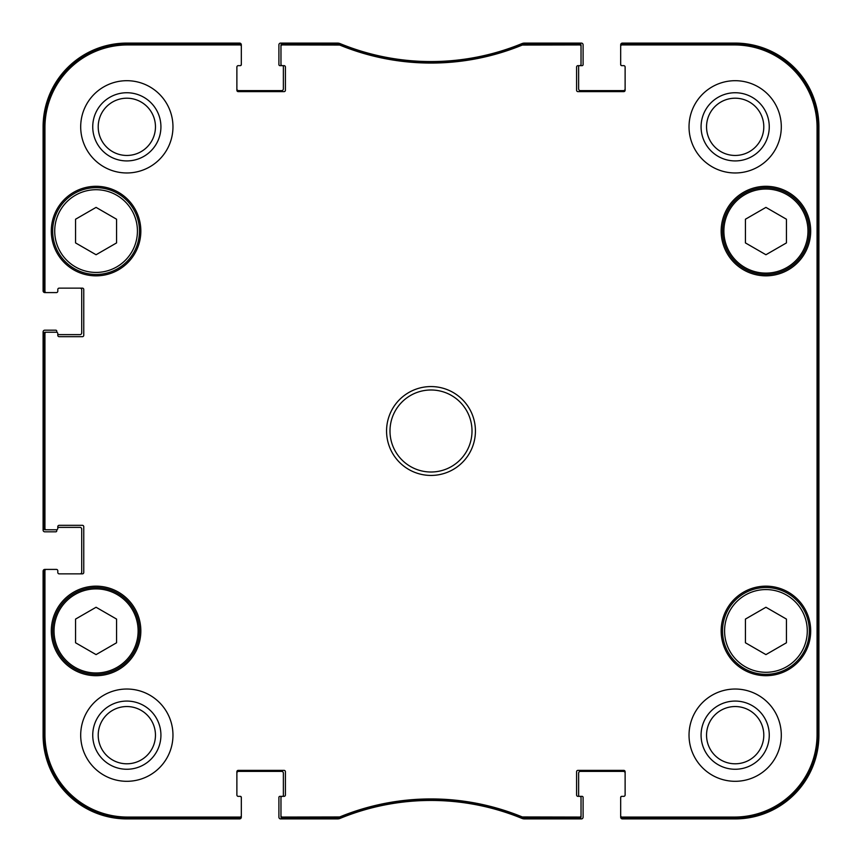 <?xml version="1.0" encoding="UTF-8"?>
<svg xmlns="http://www.w3.org/2000/svg" width="862" height="862" viewBox="0 0 862 862"><rect width="100%" height="100%" fill="white"/><g stroke="black" fill="none" stroke-linecap="round" stroke-linejoin="round"><path stroke-width="1.29" d="M765.93 207.386L786.435 219.228L786.435 242.912L765.93 254.743L745.425 242.912L745.425 219.228L765.93 207.386M116.575 219.228L116.575 242.912L96.07 254.743L75.565 242.912L75.565 219.228L96.07 207.386L116.575 219.228M116.575 642.772L96.07 654.614L75.565 642.772L75.565 619.088L96.07 607.257L116.575 619.088L116.575 642.772M786.435 619.088L786.435 642.772L765.93 654.614L745.425 642.772L745.425 619.088L765.93 607.257L786.435 619.088M52.668 231.07A43.402 43.402 0 0 0 117.771 268.653A43.402 43.402 0 0 0 117.771 193.476A43.402 43.402 0 0 0 52.668 231.07M51.3 231.07A44.77 44.77 0 0 1 118.46 192.301A44.77 44.77 0 0 1 118.46 269.838A44.77 44.77 0 0 1 51.3 231.07M522.587 43.779L522.07 43.887A239.237 239.237 0 0 1 339.93 43.887L282.337 43.779A1.368 1.368 -90 0 0 280.969 45.147L280.969 46.311A1.368 1.368 -90 0 1 282.337 44.943L339.703 45.05A240.401 240.401 0 0 0 522.297 45.05L579.663 44.943A1.368 1.368 -90 0 1 581.031 46.311L581.031 45.147A1.368 1.368 -90 0 0 579.663 43.779L522.587 43.779L522.814 44.943M622.041 43.779A1.368 1.368 -90 0 0 620.683 45.147L620.683 46.311A1.368 1.368 -90 0 1 622.041 44.943L734.489 44.943A82.569 82.569 0 0 1 817.057 127.511L817.057 734.489A82.569 82.569 0 0 1 734.489 817.057L622.041 817.057A1.368 1.368 90 0 1 620.683 815.689L620.683 816.853A1.368 1.368 90 0 0 622.041 818.221L734.489 818.221A83.733 83.733 0 0 0 818.221 734.489L818.221 127.511A83.733 83.733 0 0 0 734.489 43.779L622.041 43.779L622.041 44.943M579.663 818.221A1.368 1.368 90 0 0 581.031 816.853L581.031 815.689A1.368 1.368 90 0 1 579.663 817.057L522.297 816.95A240.401 240.401 0 0 0 339.703 816.95L282.337 817.057A1.368 1.368 90 0 1 280.969 815.689L280.969 816.853A1.368 1.368 90 0 0 282.337 818.221L339.93 818.113A239.237 239.237 0 0 1 522.07 818.113L579.663 818.221L579.663 817.057M239.959 818.221A1.368 1.368 90 0 0 241.317 816.853L241.317 815.689A1.368 1.368 90 0 1 239.959 817.057L127.511 817.057A82.569 82.569 0 0 1 44.943 734.489L44.943 570.784A1.368 1.368 180 0 1 46.311 569.416L45.147 569.416A1.368 1.368 180 0 0 43.779 570.784L43.779 734.489A83.733 83.733 0 0 0 127.511 818.221L239.959 818.221L239.959 817.057M43.779 528.406A1.368 1.368 180 0 0 45.147 529.774L46.311 529.774A1.368 1.368 180 0 1 44.943 528.406L44.943 333.594A1.368 1.368 180 0 1 46.311 332.226L45.147 332.226A1.368 1.368 180 0 0 43.779 333.594L43.779 528.406L44.943 528.406M43.779 291.216A1.368 1.368 180 0 0 45.147 292.584L46.311 292.584A1.368 1.368 180 0 1 44.943 291.216L44.943 127.511A82.569 82.569 0 0 1 127.511 44.943L239.959 44.943A1.368 1.368 -90 0 1 241.317 46.311L241.317 45.147A1.368 1.368 -90 0 0 239.959 43.779L127.511 43.779A83.733 83.733 0 0 0 43.779 127.511L43.779 291.216L44.943 291.216M722.528 630.93A43.402 43.402 0 0 0 787.631 668.524A43.402 43.402 0 0 0 787.631 593.347A43.402 43.402 0 0 0 722.528 630.93M787.631 268.653A43.402 43.402 0 0 0 787.631 193.476A43.402 43.402 0 0 0 722.528 231.07A43.402 43.402 0 0 0 787.631 268.653M786.941 267.479A42.033 42.033 0 0 0 786.941 194.661A42.033 42.033 0 0 0 723.886 231.07A42.033 42.033 0 0 0 786.941 267.479A42.033 42.033 0 0 1 723.886 231.07A42.033 42.033 0 0 1 786.941 194.661A42.033 42.033 0 0 1 786.941 267.479M52.668 630.93A43.402 43.402 0 0 0 117.771 668.524A43.402 43.402 0 0 0 117.771 593.347A43.402 43.402 0 0 0 52.668 630.93M817.779 554.04L817.779 622.386L817.488 554.04M817.779 239.614L817.779 307.96L817.488 239.614M817.984 431.011L817.672 396.186L817.672 465.782L817.984 431.011M769.26 735.167A34.092 34.092 0 0 0 718.121 705.644A34.092 34.092 0 0 0 718.121 764.691A34.092 34.092 0 0 0 769.26 735.167M763.797 735.167A28.629 28.629 0 0 1 720.858 759.961A28.629 28.629 0 0 1 720.858 710.374A28.629 28.629 0 0 1 763.797 735.167M769.26 126.833A34.092 34.092 0 0 0 718.121 97.309A34.092 34.092 0 0 0 718.121 156.356A34.092 34.092 0 0 0 769.26 126.833M763.797 126.833A28.629 28.629 0 0 1 720.858 151.626A28.629 28.629 0 0 1 720.858 102.039A28.629 28.629 0 0 1 763.797 126.833M160.925 126.833A34.092 34.092 0 0 0 109.786 97.309A34.092 34.092 0 0 0 109.786 156.356A34.092 34.092 0 0 0 160.925 126.833M155.462 126.833A28.629 28.629 0 0 1 112.523 151.626A28.629 28.629 0 0 1 112.523 102.039A28.629 28.629 0 0 1 155.462 126.833M160.925 735.167A34.092 34.092 0 0 0 109.786 705.644A34.092 34.092 0 0 0 109.786 764.691A34.092 34.092 0 0 0 160.925 735.167M155.462 735.167A28.629 28.629 0 0 1 112.523 759.961A28.629 28.629 0 0 1 112.523 710.374A28.629 28.629 0 0 1 155.462 735.167M689.029 126.833A46.139 46.139 0 0 1 758.237 86.879A46.139 46.139 0 0 1 758.237 166.786A46.139 46.139 0 0 1 689.029 126.833M80.694 126.833A46.139 46.139 0 0 1 149.902 86.879A46.139 46.139 0 0 1 149.902 166.786A46.139 46.139 0 0 1 80.694 126.833M80.694 735.167A46.139 46.139 0 0 1 149.902 695.214A46.139 46.139 0 0 1 149.902 775.121A46.139 46.139 0 0 1 80.694 735.167M689.029 735.167A46.139 46.139 0 0 1 758.237 695.214A46.139 46.139 0 0 1 758.237 775.121A46.139 46.139 0 0 1 689.029 735.167M721.16 231.07A44.77 44.77 0 0 1 788.31 192.301A44.77 44.77 0 0 1 788.31 269.838A44.77 44.77 0 0 1 721.16 231.07M51.3 630.93A44.77 44.77 0 0 1 118.46 592.162A44.77 44.77 0 0 1 118.46 669.699A44.77 44.77 0 0 1 51.3 630.93M721.16 630.93A44.77 44.77 0 0 1 788.31 592.162A44.77 44.77 0 0 1 788.31 669.699A44.77 44.77 0 0 1 721.16 630.93M472.01 431A41.01 41.01 0 0 1 410.495 466.514A41.01 41.01 0 0 1 410.495 395.486A41.01 41.01 0 0 1 472.01 431M475.425 431A44.425 44.425 0 0 0 408.782 392.522A44.425 44.425 0 0 0 408.782 469.478A44.425 44.425 0 0 0 475.425 431M280.969 46.311L280.969 64.294A1.368 1.368 0 0 0 282.337 65.652L284.04 65.652A1.368 1.368 0 0 1 285.408 67.02L285.408 90.262A1.368 1.368 0 0 1 284.04 91.631L238.246 91.631A1.368 1.368 0 0 1 236.878 90.262L236.878 67.02A1.368 1.368 0 0 1 238.246 65.652L239.959 65.652A1.368 1.368 0 0 0 241.317 64.294L241.317 46.311M46.311 292.584L56.429 292.584A1.368 1.368 0 0 0 57.797 291.216L57.797 289.513A1.368 1.368 0 0 1 59.166 288.145L82.407 288.145A1.368 1.368 0 0 1 83.765 289.513L83.765 335.307A1.368 1.368 0 0 1 82.407 336.676L59.166 336.676A1.368 1.368 0 0 1 57.797 335.307L57.797 333.594A1.368 1.368 0 0 0 56.429 332.226L46.311 332.226M46.311 529.774L56.429 529.774A1.368 1.368 0 0 0 57.797 528.406L57.797 526.693A1.368 1.368 0 0 1 59.166 525.324L82.407 525.324A1.368 1.368 0 0 1 83.765 526.693L83.765 572.487A1.368 1.368 0 0 1 82.407 573.855L59.166 573.855A1.368 1.368 0 0 1 57.797 572.487L57.797 570.784A1.368 1.368 0 0 0 56.429 569.416L46.311 569.416M241.317 815.689L241.317 797.706A1.368 1.368 0 0 0 239.959 796.348L238.246 796.348A1.368 1.368 0 0 1 236.878 794.979L236.878 771.738A1.368 1.368 0 0 1 238.246 770.369L284.04 770.369A1.368 1.368 0 0 1 285.408 771.738L285.408 794.979A1.368 1.368 0 0 1 284.04 796.348L279.945 796.348A1.024 1.024 0 0 0 278.911 797.372L278.911 817.187A1.713 1.713 0 0 0 280.624 818.9L337.505 818.9A6.831 6.831 0 0 0 340.102 818.383A239.237 239.237 0 0 1 521.898 818.383A6.831 6.831 0 0 0 524.495 818.9L581.376 818.9A1.713 1.713 0 0 0 583.089 817.187L583.089 797.372A1.024 1.024 0 0 0 582.055 796.348L579.663 796.348A1.368 1.368 0 0 1 581.031 797.706L581.031 815.689M280.969 815.689L280.969 797.706A1.368 1.368 0 0 1 282.337 796.348A1.024 1.024 0 0 0 283.361 795.314L283.361 773.106A1.713 1.713 0 0 0 281.648 771.393L238.591 771.393A1.713 1.713 0 0 0 236.878 773.106M625.122 773.106A1.713 1.713 0 0 0 623.409 771.393L580.352 771.393A1.713 1.713 0 0 0 578.639 773.106L578.639 795.314A1.024 1.024 0 0 0 579.663 796.348L577.96 796.348A1.368 1.368 0 0 1 576.592 794.979L576.592 771.738A1.368 1.368 0 0 1 577.96 770.369L623.754 770.369A1.368 1.368 0 0 1 625.122 771.738L625.122 794.979A1.368 1.368 0 0 1 623.754 796.348L622.041 796.348A1.368 1.368 0 0 0 620.683 797.706L620.683 815.689M620.683 46.311L620.683 64.294A1.368 1.368 0 0 0 622.041 65.652L623.754 65.652A1.368 1.368 0 0 1 625.122 67.02L625.122 90.262A1.368 1.368 0 0 1 623.754 91.631L577.96 91.631A1.368 1.368 0 0 1 576.592 90.262L576.592 67.02A1.368 1.368 0 0 1 577.96 65.652L582.055 65.652A1.024 1.024 0 0 0 583.089 64.628L583.089 44.813A1.713 1.713 0 0 0 581.376 43.1L524.495 43.1A6.831 6.831 0 0 0 521.898 43.617A239.237 239.237 0 0 1 340.102 43.617A6.831 6.831 0 0 0 337.505 43.1L280.624 43.1A1.713 1.713 0 0 0 278.911 44.813L278.911 64.628A1.024 1.024 0 0 0 279.945 65.652L282.337 65.652A1.024 1.024 0 0 1 283.361 66.686L283.361 88.894A1.713 1.713 0 0 1 281.648 90.607L238.591 90.607A1.713 1.713 0 0 1 236.878 88.894M581.031 46.311L581.031 64.294A1.368 1.368 0 0 1 579.663 65.652A1.024 1.024 0 0 0 578.639 66.686L578.639 88.894A1.713 1.713 0 0 0 580.352 90.607L623.409 90.607A1.713 1.713 0 0 0 625.122 88.894M624.099 65.652L621.707 65.652A1.024 1.024 0 0 1 620.683 64.628L620.683 44.813A1.713 1.713 0 0 1 622.386 43.1L735.167 43.1A83.733 83.733 0 0 1 818.9 126.833L818.9 735.167A83.733 83.733 0 0 1 735.167 818.9L622.386 818.9A1.713 1.713 0 0 1 620.683 817.187L620.683 797.372A1.024 1.024 0 0 1 621.707 796.348L624.099 796.348M55.75 292.584L44.813 292.584A1.713 1.713 0 0 1 43.1 290.882L43.1 126.833A83.733 83.733 0 0 1 126.833 43.1L239.614 43.1A1.713 1.713 0 0 1 241.317 44.813L241.317 64.628A1.024 1.024 0 0 1 240.293 65.652L237.901 65.652M80.015 288.145A1.713 1.713 0 0 1 81.718 289.847L81.718 332.915A1.713 1.713 0 0 1 80.015 334.628L57.797 334.628L57.797 333.594M56.773 332.279L56.773 331.202A1.024 1.024 0 0 0 55.75 330.178L44.813 330.178A1.713 1.713 0 0 0 43.1 331.892L43.1 530.108A1.713 1.713 0 0 0 44.813 531.822L55.75 531.822A1.024 1.024 0 0 0 56.773 530.798L56.773 529.721M57.797 527.372L80.015 527.372A1.713 1.713 0 0 1 81.718 529.085L81.718 572.152A1.713 1.713 0 0 1 80.015 573.855M55.75 569.416L44.813 569.416A1.713 1.713 0 0 0 43.1 571.118L43.1 735.167A83.733 83.733 0 0 0 126.833 818.9L239.614 818.9A1.713 1.713 0 0 0 241.317 817.187L241.317 797.372A1.024 1.024 0 0 0 240.293 796.348L237.901 796.348M623.754 796.348A1.368 1.368 0 0 0 625.122 794.979M625.122 67.02A1.368 1.368 0 0 0 623.754 65.652M238.246 65.652A1.368 1.368 0 0 0 236.878 67.02M45.147 292.584L56.429 292.584M59.166 288.145A1.368 1.368 0 0 0 57.797 289.513M57.797 570.784L57.797 572.487A1.368 1.368 0 0 0 59.166 573.855M56.429 569.416L45.147 569.416M236.878 794.979A1.368 1.368 0 0 0 238.246 796.348M54.715 231.07A41.354 41.354 0 0 1 116.747 195.254A41.354 41.354 0 0 1 116.747 266.886A41.354 41.354 0 0 1 54.715 231.07M54.037 630.93A42.033 42.033 0 0 1 117.092 594.521A42.033 42.033 0 0 1 117.092 667.339A42.033 42.033 0 0 1 54.037 630.93M724.576 630.93A41.354 41.354 0 0 1 786.607 595.114A41.354 41.354 0 0 1 786.607 666.746A41.354 41.354 0 0 1 724.576 630.93M818.221 734.489L817.057 734.489M818.221 127.511L817.057 127.511M522.07 43.887L522.297 45.05M339.703 45.05L339.93 43.887M339.412 43.779L339.186 44.943M522.587 818.221L522.814 817.057M522.297 816.95L522.07 818.113M339.93 818.113L339.703 816.95M339.186 817.057L339.412 818.221M282.337 818.221L282.337 817.057M579.663 43.779L579.663 44.943M282.337 44.943L282.337 43.779M239.959 43.779L239.959 44.943M43.779 127.511L44.943 127.511M43.779 333.594L44.943 333.594M43.779 570.784L44.943 570.784M43.779 734.489L44.943 734.489M622.041 818.221L622.041 817.057M734.489 43.779L734.489 44.943M127.511 818.221L127.511 817.057M734.489 818.221L734.489 817.057M127.511 43.779L127.511 44.943"/></g></svg>
